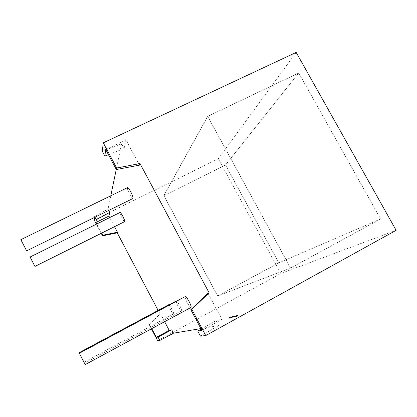 <?xml version="1.0" encoding="UTF-8"?>
<svg xmlns="http://www.w3.org/2000/svg" width="417" height="417" viewBox="0 0 417 417"><rect width="100%" height="100%" fill="white"/><g stroke="black" fill="none" stroke-linecap="round" stroke-linejoin="round"><path stroke-width="0.31" stroke-dasharray="2.08 1.56" d="M298.728 72.97L380.612 218.956L278.864 262.84L380.612 218.956L290.597 268.058L380.612 218.956L298.728 72.97L225.498 164.991L278.864 262.84L217.653 295.976L290.597 268.058L207.702 116.364L298.728 72.97L225.498 164.991L278.864 262.84L217.653 295.976L290.597 268.058L207.702 116.364L298.728 72.97M163.881 195.599L225.498 164.991L163.881 195.599L207.702 116.364L163.881 195.599L217.653 295.976L163.881 195.599M127.534 187.614C127.133 188.427 127.873 190.71 129.765 194.458C131.261 197.189 132.309 198.539 132.914 198.518M20.85 239.666L26.625 250.867M185.237 296.57C184.84 297.196 185.476 299.145 187.144 302.419C188.974 305.718 190.272 307.386 191.043 307.423M85.209 364.599L79.366 353.251M176.287 300.991C175.964 301.543 176.573 303.321 178.106 306.318C179.769 309.336 180.926 310.879 181.588 310.936C181.906 310.394 181.301 308.616 179.763 305.604C178.528 303.321 177.506 301.835 176.704 301.137M79.491 353.189L79.339 352.886M168.723 304.723C168.468 305.218 169.041 306.844 170.459 309.612C171.986 312.401 173.034 313.829 173.602 313.897C173.868 313.417 173.29 311.786 171.867 309.007L169.073 304.853M120.044 212.467C119.788 213.087 120.445 214.948 122.019 218.049C123.312 220.426 124.188 221.625 124.652 221.641M30.076 257.013L34.924 266.416M230.215 317.551L229.324 317.973L230.215 317.551L230.09 317.311L230.643 317.301M230.075 317.817L230.387 317.65L229.944 317.577L230.075 317.817M231.195 317.42L232.78 316.597L230.69 317.431L230.836 317.671M233.035 316.727L231.571 317.504L233.035 316.727L232.842 316.498L232.973 316.743M233.755 316.571L231.805 317.629L233.775 316.571L233.624 316.326L233.348 316.743M234.328 316.357L234.62 316.201L234.323 316.362L234.38 316.029L234.51 316.274M233.577 316.998L235.297 316.065L233.15 317.181L233.447 316.753L233.322 317.139M234.224 316.951L235.485 316.206L234.224 316.951L234.093 316.706L234.271 316.941M236.079 315.992L236.376 315.831L235.939 315.747L236.079 315.992M234.953 316.811L235.277 316.633L234.818 316.56L234.953 316.811M236.085 316.566L237.654 315.763L236.085 316.566L235.959 316.315L236.095 316.566M200.436 336.133L218.633 325.609L200.874 328.591M396.15 230.304L280.818 273.479L157.626 340.679M238.112 315.388L236.283 316.248L237.424 315.664L236.543 316.195L236.684 316.446L238.248 315.638L236.418 316.498L238.112 315.388L238.248 315.638M235.959 316.315L237.518 315.513L235.115 316.493L236.246 315.914L235.365 316.44L235.501 316.691L237.059 315.883L235.245 316.743L236.924 315.638L237.065 315.883L236.924 315.638L235.699 316.373L235.829 316.623M234.781 316.837L236.46 315.836L234.781 316.837L234.646 316.592L234.823 316.826M234.38 316.92L235.808 316.149L234.38 316.92L234.25 316.675L234.427 316.91M235.063 316.294L233.098 317.368L235.084 316.294L234.521 316.227L234.651 316.472M232.858 317.233L234.166 316.482L232.858 317.233L232.728 316.993L232.905 317.228M232.65 317.28L234.015 316.524L232.65 317.28L232.519 317.035L232.691 317.269M232.029 317.405L233.989 316.341L232.029 317.405L231.899 317.165L232.076 317.394M231.753 317.342L233.275 316.508L231.19 317.592L233.145 316.268L233.275 316.508M230.679 317.686L232.295 316.717L230.22 317.78L232.17 316.472L232.295 316.717L232.16 316.477L230.09 317.54L230.22 317.78M230.643 317.467L229.736 317.884L230.643 317.467L230.512 317.228L231.148 317.118M229.058 318.02L230.075 317.342L229.058 318.02L228.933 317.78L229.1 318.009M108.446 154.691L124.104 148.546L121.576 143.802L116.265 169.406M102.285 151.282L121.576 143.802M101.571 233.155L96.76 223.997M95.013 217.184L94.623 216.444L94.508 217.434M101.216 233.332L96.405 224.174M151.402 328.836L149.062 324.379L149.442 324.249L151.752 328.648M124.104 148.546L126.033 139.987L105.72 149.567M110.797 195.782L108.034 209.105L94.623 216.444M108.733 210.423L108.034 209.105M114.524 226.692L109.718 217.58M149.062 324.379L160.05 314.011L158.137 310.389M160.05 314.011L160.488 313.824L164.637 321.684M218.633 325.609L215.99 320.652L221.964 319.417L201.875 330.472M208 293.292L221.964 319.417M139.476 165.142L126.033 139.987M296.169 52.401L218.31 158.762L94.206 219.988M280.818 273.479L218.31 158.762M201.166 329.143L215.99 320.652M149.442 324.249L160.488 313.824M236.965 316.039L236.83 315.789L235.704 316.373L235.84 316.618M236.83 315.789L235.954 316.321M236.131 315.659L236.376 316.164M234.693 316.581L236.59 315.533L236.726 315.778M236.543 315.544L235.824 315.94L235.954 316.19M235.824 315.94L236.33 315.591L236.46 315.836M236.33 315.591L236.397 315.851M236.262 315.601L235.798 316.268M235.668 316.018L234.349 316.654L234.479 316.899M234.411 316.639L235.563 316.086L235.694 316.331M235.563 316.086L234.646 316.592M234.291 316.665L235.678 315.904L235.808 316.149M235.631 315.909L234.25 316.675M234.135 316.696L235.522 315.935L235.652 316.18M235.475 315.945L235.355 316.326M235.224 316.081L235.485 316.206M235.355 315.961L233.812 316.764L233.942 317.009M233.859 316.753L234.828 316.222L234.959 316.467M234.828 316.222L235.324 316.3M235.193 316.055L235.089 316.472M234.953 316.227L234.093 316.706M234.521 316.227L234.891 316.341M234.714 316.107L233.212 316.936L233.348 317.181M233.212 316.936L233.124 317.363M232.994 317.118L233.749 317.087M233.572 316.847L233.301 317.269M233.275 317.269L233.577 316.748L233.781 316.951M233.65 316.706L233.661 317.071L233.51 316.826L234.417 316.399L234.547 316.649M234.417 316.399L234.933 316.05M233.697 316.732L234.776 316.143L233.697 316.732L233.828 316.977L234.907 316.388L233.828 316.977M233.233 316.884L235.167 315.82L235.297 316.065M235.12 315.831L234.318 316.274L234.448 316.519M234.437 316.154L233.536 316.586L233.666 316.831M233.536 316.586L232.994 316.941L233.15 317.181M233.02 316.941L233.447 316.753M234.271 316.248L233.171 316.847L234.271 316.248L234.417 316.493L233.317 317.092L234.286 316.248M232.775 316.983L234.145 316.227L234.276 316.472M234.099 316.237L234.005 316.576M232.561 317.024L233.932 316.268L233.958 316.592M233.828 316.352L233.781 316.722M233.65 316.477L232.728 316.993M234.38 316.029L234.427 316.289M234.297 316.044L234.323 316.362M233.885 316.279L232.519 317.035M233.218 316.503L233.588 316.612M233.411 316.378L231.925 317.207L232.05 317.446M231.925 317.207L231.831 317.629M231.701 317.384L232.451 317.353M232.274 317.118L232.003 317.535M231.873 317.29L232.483 317.222M232.352 316.977L232.368 317.337M232.238 317.092L233.108 316.675L233.239 316.92M233.108 316.675L233.624 316.326M232.399 317.003L233.468 316.42L232.509 317.248L233.598 316.659L232.53 317.243M231.946 317.155L233.859 316.096L233.989 316.341M233.812 316.107L233.134 316.795M233.145 316.268L231.258 317.248L233.166 316.425L233.28 316.67L233.166 316.425L231.628 317.222L231.758 317.462M231.675 317.212L232.629 316.685L232.759 316.93M232.629 316.685L233.119 316.758L233.004 316.519L232.884 316.936M232.754 316.691L231.899 317.165M232.842 316.498L233.52 316.44M233.348 316.206L232.931 316.753M232.738 316.524L232.696 316.857M232.634 316.602L231.44 317.259L231.571 317.504M231.482 317.248L232.676 316.592L232.806 316.837M232.832 316.336L231.623 317.102M230.705 317.431L231.388 317.415M231.31 317.134L231.023 317.566L230.882 317.327L231.242 317.41M231.112 317.17L231.44 317.306M231.31 317.066L232.16 316.972M232.029 316.732L232.467 316.811M232.337 316.571L232.78 316.597L232.206 316.555L232.332 316.795M232.206 316.555L232.259 316.852M232.128 316.612L232.592 316.701M232.462 316.461L232.431 316.816M232.3 316.576L232.16 316.951M232.029 316.712L231.909 317.071M231.779 316.826L231.065 317.181M230.137 317.53L230.929 317.431M230.804 317.191L231.148 317.384M231.023 317.144L230.632 317.697M231.19 317.045L231.805 316.675L231.143 317.321L231.935 316.915L231.315 317.285M231.023 316.878L230.674 317.321M230.544 317.087L230.627 317.363M230.497 317.123L230.987 317.207M230.862 316.967L230.611 317.467M230.486 317.228L229.798 317.551L229.929 317.79M228.975 317.775L230.314 317.035L228.459 317.879L229.777 317.196L229.908 317.744M229.783 317.509L229.762 317.884M229.637 317.645L230.512 317.228M230.606 316.967L230.377 317.353M230.252 317.118L229.856 317.629M229.725 317.389L229.345 317.968M229.214 317.733L230.09 317.311M229.491 317.879L229.366 317.639L230.439 317.056L229.491 317.879L230.58 317.295L229.506 317.879M229.777 317.196L228.693 317.832L228.824 318.067M228.735 317.822L230.017 317.144L230.142 317.384M230.153 317.384L230.028 317.144L228.933 317.78M181.588 310.936L84.672 363.238M173.602 313.897L84.218 362.097"/><path stroke-width="0.63" d="M132.914 198.518C133.32 197.726 132.575 195.443 130.677 191.669C129.176 188.932 128.128 187.582 127.534 187.614L20.85 239.666L26.625 250.867L132.914 198.518M191.043 307.423C191.439 306.808 190.804 304.853 189.125 301.564C187.285 298.254 185.987 296.591 185.237 296.57L79.366 353.251L85.209 364.599L191.043 307.423M124.652 221.641C124.912 221.036 124.256 219.175 122.676 216.053C121.378 213.671 120.503 212.477 120.044 212.467L30.076 257.013L34.924 266.416L124.652 221.641M200.874 328.591L173.529 333.178L159.815 340.449L157.626 340.679L151.402 328.836M103.28 142.838L296.169 52.401L396.15 230.304L205.743 335.57L200.436 336.133L197.757 331.093L201.875 330.472L190.824 309.685L191.799 309.341L209.115 292.807L139.992 163.573L116.661 168.009L103.28 142.838L102.285 151.282L104.844 156.104L108.446 154.691M158.137 310.389L117.229 232.827L102.556 235.876L102.681 235.266L101.571 233.155M96.76 223.997L95.962 222.485L96.337 219.702L95.013 217.184M94.508 217.434L94.206 219.988L96.405 224.174M102.556 235.876L101.216 233.332M102.681 235.266L117.432 232.206L114.524 226.692M117.229 232.827L117.432 232.206M158.053 337.092L171.757 329.816L169.208 330.347L156.328 337.353L158.053 337.092L159.815 340.449M173.529 333.178L171.757 329.816M151.752 328.648L156.328 337.353M205.743 335.57L191.799 309.341M190.824 309.685L208 293.292L209.115 292.807M116.265 169.406L110.797 195.782M96.337 219.702L109.76 212.362L108.733 210.423M109.76 212.362L108.926 216.074L95.962 222.485M109.718 217.58L108.926 216.074M164.637 321.684L169.208 330.347M104.844 156.104L105.72 149.567L116.343 169.547L139.476 165.142L139.992 163.573M176.704 301.137L176.287 300.991L79.339 352.886L79.491 353.189M169.073 304.853L168.723 304.723L79.313 352.579L79.439 352.829M116.343 169.547L116.661 168.009M197.757 331.093L201.166 329.143"/></g></svg>
